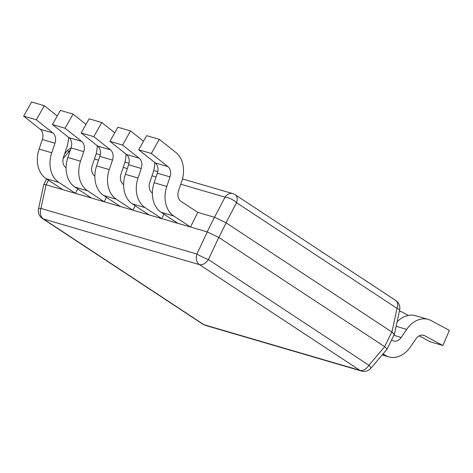 <?xml version="1.0" encoding="UTF-8"?>
<svg xmlns="http://www.w3.org/2000/svg" width="473" height="473" viewBox="0 0 473 473"><rect width="100%" height="100%" fill="white"/><g stroke="black" fill="none" stroke-linecap="round" stroke-linejoin="round"><path stroke-width="0.71" d="M46.141 184.783L207.28 231.936L196.922 254.06A9.182 0.869 25.1 0 0 208.416 259.559A9.182 5.836 123.4 0 1 199.429 264.626A9.182 6.959 -73.7 0 1 196.922 254.06L40.956 208.427A9.182 1.508 12.2 0 0 38.508 208.918L43.741 184.63L46.141 184.783L48.417 180.178M207.28 231.936L218.774 237.428L384.691 346.709L387.127 349.104L370.95 368.142A9.182 1.123 40.4 0 0 368.922 365.268L208.416 259.559L218.774 237.428M394.251 334.535L391.934 332.052L394.328 334.381L387.162 348.873M197.755 212.371L190.513 227.028L177.86 223.321L161.151 212.318A25.708 19.476 -73.7 0 1 154.139 182.732L166.798 186.433L170.02 176.89A9.182 6.959 -73.7 0 0 167.915 166.614L151.342 153.483L159.306 139.352L175.885 152.489A25.708 19.476 106.3 0 1 181.768 181.26L178.546 190.802A9.182 6.959 -73.7 0 0 181.053 201.368L197.755 212.371L214.523 217.278L226.017 222.771L214.523 217.278L225.036 197.176A9.182 6.959 -73.7 0 1 232.746 193.617L182.466 178.906M395.724 300.473L235.217 194.758A9.182 5.836 123.4 0 1 236.53 202.675L226.017 222.771L391.934 332.052L397.036 308.384A9.182 5.836 -56.6 0 0 395.724 300.473A9.182 9.182 0 0 1 399.65 310.075A9.182 1.508 -167.8 0 0 397.036 308.384L236.53 202.675A9.182 3.506 -152.4 0 0 225.036 197.176L180.769 184.222M46.058 184.76L40.956 208.427A9.182 6.959 106.3 0 0 43.463 218.993A9.182 5.836 123.4 0 1 42.434 218.52L202.941 324.23A9.182 5.836 -56.6 0 0 203.964 324.703A9.182 6.959 106.3 0 0 205.412 325.377L361.378 371.009A9.182 6.959 -73.7 0 1 359.929 370.341A9.182 5.836 -56.6 0 0 368.922 365.268L384.691 346.709M70.412 149.941A9.182 6.959 106.3 0 0 69.07 151.537A9.182 1.123 -139.6 0 0 67.207 150.846L64.6 153.914M44.273 105.692L36.303 119.823L52.881 132.954A9.182 6.959 -73.7 0 1 54.98 143.23L51.758 152.773A25.708 19.476 106.3 0 0 58.77 182.365L75.479 193.368L62.826 189.661L46.118 178.658A25.708 19.476 -73.7 0 1 39.105 149.072L42.328 139.529A9.182 6.959 -73.7 0 0 40.229 129.253L23.65 116.116L31.62 101.991L44.273 105.692L57.239 115.968M66.102 167.767L66.013 167.708A9.182 6.959 -73.7 0 1 63.512 157.142L66.728 147.6A25.708 19.476 106.3 0 0 68.49 137.276M77.678 188.916L75.479 193.368M36.303 119.823L23.65 116.116M73.031 114.105L65.061 128.236L81.64 141.374A9.182 6.959 -73.7 0 1 83.739 151.644L80.516 161.192A25.708 19.476 106.3 0 0 87.529 190.779L104.237 201.782L91.585 198.081L74.876 187.077A25.708 19.476 -73.7 0 1 67.864 157.485L71.086 147.943A9.182 6.959 -73.7 0 0 68.987 137.667L52.408 124.535L60.378 110.404L73.031 114.105L85.997 124.381M94.86 176.181L94.771 176.122A9.182 6.959 -73.7 0 1 92.27 165.556L95.493 156.013A25.708 19.476 106.3 0 0 97.249 145.696M106.437 197.336L104.237 201.782M65.061 128.236L52.408 124.535M101.79 122.519L93.82 136.65L110.398 149.787A9.182 6.959 -73.7 0 1 112.497 160.063L109.275 169.606A25.708 19.476 106.3 0 0 116.287 199.192L132.996 210.195L120.343 206.494L103.634 195.491A25.708 19.476 -73.7 0 1 96.622 165.905L99.844 156.356A9.182 6.959 -73.7 0 0 97.745 146.086L81.167 132.948L89.137 118.818L101.79 122.519L114.756 132.795M123.624 184.6L123.53 184.541A9.182 6.959 -73.7 0 1 121.029 173.969L124.251 164.427A25.708 19.476 106.3 0 0 126.013 154.109M135.195 205.749L132.996 210.195M93.82 136.65L81.167 132.948M130.548 130.938L122.584 145.063L139.157 158.201A9.182 6.959 -73.7 0 1 141.256 168.477L138.039 178.019A25.708 19.476 106.3 0 0 145.051 207.606L161.754 218.609L149.101 214.908L132.393 203.904A25.708 19.476 -73.7 0 1 125.38 174.318L128.603 164.775A9.182 6.959 -73.7 0 0 126.504 154.5L109.925 141.362L117.895 127.231L130.548 130.938L143.514 141.214M152.383 193.014L152.288 192.954A9.182 6.959 -73.7 0 1 149.787 182.389L153.01 172.84A25.708 19.476 106.3 0 0 154.772 162.523M163.954 214.163L161.754 218.609M122.584 145.063L109.925 141.362M166.798 186.433A25.708 19.476 106.3 0 0 173.81 216.025L190.513 227.028M159.306 139.352L146.654 135.65L138.684 149.775L151.342 153.483M167.915 166.614L155.262 162.913L138.684 149.775M155.262 162.913A9.182 6.959 -73.7 0 1 157.361 173.189L154.139 182.732M399.496 311.003L399.449 310.992A25.708 19.476 -73.7 0 1 399.496 311.003A25.708 19.476 -73.7 0 1 402.363 312.18L408.37 315.402M419.149 335.842L430.217 341.784L442.87 345.491L449.35 330.379L431.122 320.593A25.708 19.476 -73.7 0 0 428.26 319.417L415.601 315.716A25.708 19.476 -73.7 0 0 397.107 321.865M383.089 353.863L384.797 354.987A25.708 19.476 106.3 0 0 388.841 356.867A25.708 19.476 106.3 0 0 410.428 346.898L415.909 338.839A9.182 6.959 106.3 0 1 423.619 335.28A9.182 6.959 106.3 0 1 424.636 335.7L442.87 345.491M396.149 326.305L406.674 329.385L401.193 337.444A9.182 6.959 -73.7 0 1 393.483 341.003A9.182 6.959 -73.7 0 1 392.04 340.329L391.543 340.004M406.674 329.385A25.708 19.476 -73.7 0 1 428.26 319.417M384.602 346.65L391.845 331.993M218.863 237.487L226.106 222.836M359.929 370.341L199.429 264.626L43.463 218.993L203.964 324.703L359.929 370.341M63.134 158.532L69.07 151.537L69.803 151.75M94.488 158.975L98.561 160.17M123.246 167.395L127.32 168.583M152.01 175.808L156.078 176.997M207.192 231.906L214.435 217.255M39.105 149.072L51.758 152.773M46.118 178.658L58.77 182.365M52.881 132.954L40.229 129.253M54.98 143.23L42.328 139.529M67.864 157.485L80.516 161.192M74.876 187.077L87.529 190.779M81.64 141.374L68.987 137.667M83.739 151.644L71.086 147.943M96.622 165.905L109.275 169.606M103.634 195.491L116.287 199.192M110.398 149.787L97.745 146.086M112.497 160.063L99.844 156.356M125.38 174.318L138.039 178.019M132.393 203.904L145.051 207.606M139.157 158.201L126.504 154.5M141.256 168.477L128.603 164.775M161.151 212.318L173.81 216.025M170.02 176.89L157.361 173.189M384.797 354.987L382.663 354.36M393.867 335.304L401.193 337.444M422.531 335.085L424.636 335.7M361.378 371.009A9.182 9.182 0 0 0 370.95 368.142M38.508 208.918A9.182 9.182 0 0 0 42.434 218.52M43.906 184.458L46.614 178.983M71.003 148.185A9.182 9.182 0 0 0 67.207 150.846M96.19 153.66L100.246 154.848M124.949 162.073L129.005 163.262M153.707 170.487L157.769 171.675M235.217 194.758A9.182 9.182 0 0 0 232.746 193.617M399.65 310.075L394.417 334.364M202.941 324.23A9.182 9.182 0 0 0 205.412 325.377M388.841 356.867L382.19 354.921"/></g></svg>
